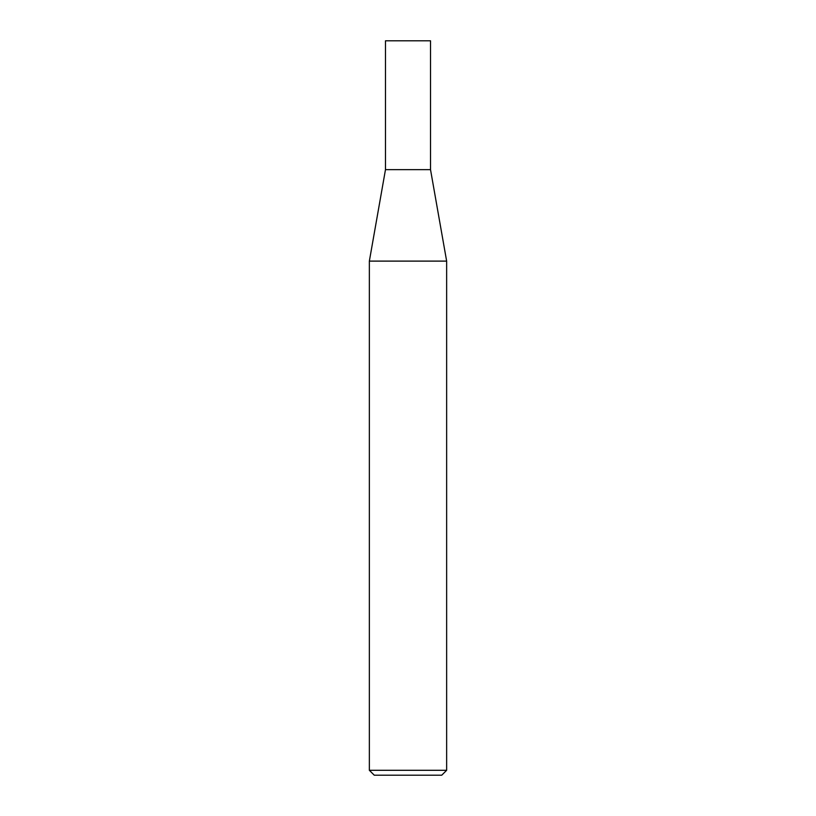 <?xml version="1.0" encoding="UTF-8"?>
<svg xmlns="http://www.w3.org/2000/svg" width="816" height="816" viewBox="0 0 816 816"><rect width="100%" height="100%" fill="white"/><g stroke="black" fill="none" stroke-linecap="round" stroke-linejoin="round"><path stroke-width="0.61" stroke-dasharray="4.08 3.06" d="M446.648 770.294L369.352 770.294M446.648 261.11L369.352 261.11M374.258 775.2L441.742 775.2M430.522 169.646L385.478 169.646M430.522 40.8L385.478 40.8"/><path stroke-width="1.22" d="M385.478 169.646L430.522 169.646L430.522 40.8L385.478 40.8L385.478 169.646L369.352 261.11L446.648 261.11L430.522 169.646M446.648 770.294L441.742 775.2L374.258 775.2L369.352 770.294L446.648 770.294L446.648 261.11M369.352 770.294L369.352 261.11"/></g></svg>
